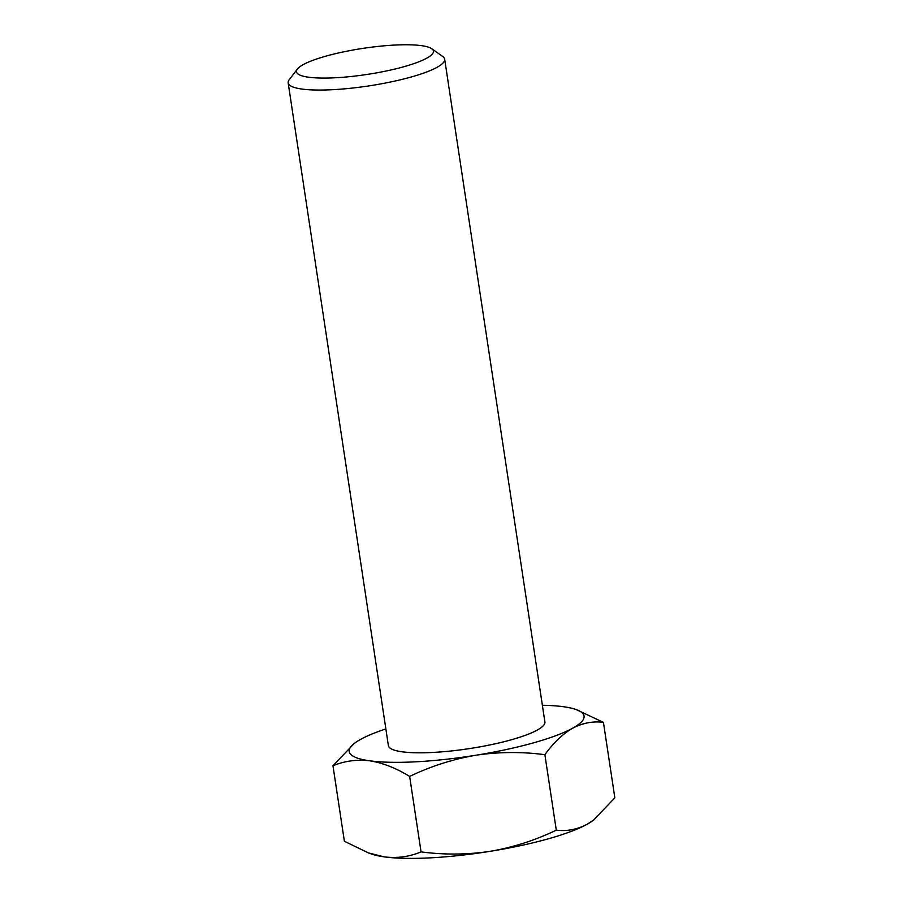 <?xml version="1.0" encoding="UTF-8"?>
<svg xmlns="http://www.w3.org/2000/svg" width="903" height="903" viewBox="0 0 903 903"><rect width="100%" height="100%" fill="white"/><g stroke="black" fill="none" stroke-linecap="round" stroke-linejoin="round"><path stroke-width="1.35" d="M326.231 56.054A69.249 13.195 -8.6 0 0 297.403 69.046A69.249 13.195 -8.6 0 0 328.094 78.03A69.249 13.195 -8.6 0 0 403.686 66.777A69.249 13.195 -8.6 0 0 431.747 48.728A69.249 13.195 -8.6 0 0 326.231 56.054M431.747 48.728L442.741 56.517A79.148 15.08 171.4 0 1 444.671 59.18A79.148 15.08 171.4 0 1 410.673 77.15A79.148 15.08 171.4 0 1 330.916 89.781A79.148 15.08 171.4 0 1 288.159 82.85A79.148 15.08 171.4 0 1 289.208 79.735L297.403 69.046M544.848 721.587A79.171 15.091 171.4 0 1 544.915 721.926A79.171 15.091 171.4 0 1 510.906 739.896A79.171 15.091 171.4 0 1 431.137 752.526A79.171 15.091 171.4 0 1 388.369 745.596A79.171 15.091 171.4 0 1 388.335 745.257M444.671 59.18L544.893 721.926A79.171 15.091 171.4 0 1 544.915 721.937A79.171 15.091 171.4 0 1 510.917 739.907A79.171 15.091 171.4 0 1 431.137 752.538A79.171 15.091 171.4 0 1 388.369 745.618A79.171 15.091 171.4 0 1 388.369 745.607L388.369 745.618M544.915 721.926L544.915 721.937A79.148 15.08 171.4 0 1 510.895 739.896A79.148 15.08 171.4 0 1 431.149 752.515A79.148 15.08 171.4 0 1 388.38 745.596L288.159 82.85M542.376 705.266A118.744 22.631 171.4 0 1 563.54 706.733A118.744 22.631 171.4 0 1 576.08 709.532A118.744 22.631 171.4 0 1 572.592 728.224A118.744 22.631 171.4 0 1 533.052 742.977A118.744 22.631 171.4 0 1 475.7 755.269C452.696 759.254 430.675 766.297 409.646 776.422C396.078 768.081 382.77 762.877 369.756 760.823C356.651 759.299 344.393 760.958 332.97 765.8L354.032 743.654M576.08 709.532L603.43 722.344C592.876 721.034 582.593 722.987 572.592 728.224C562.659 734.015 553.415 742.842 544.881 754.694C521.799 751.646 498.749 751.838 475.7 755.269A118.744 22.631 171.4 0 1 369.756 760.823A118.744 22.631 171.4 0 1 354.924 742.977A118.744 22.631 171.4 0 1 360.692 739.331A118.744 22.631 171.4 0 1 385.863 728.935M603.43 722.344L614.841 797.8L593.779 819.958L587.119 824.281A118.744 22.631 171.4 0 1 490.227 851.315C513.243 847.341 535.265 840.287 556.293 830.162C566.847 831.471 577.13 829.507 587.119 824.281A118.744 22.631 171.4 0 0 592.887 820.635L593.779 819.958M332.97 765.8L344.382 841.269L368.526 852.94L384.283 856.868C397.23 858.414 409.488 856.755 421.058 851.89C444.129 854.938 467.19 854.746 490.227 851.315A118.744 22.631 171.4 0 1 384.283 856.868A118.744 22.631 171.4 0 1 371.731 854.08L368.526 852.94M409.646 776.422L421.058 851.89M544.881 754.694L556.293 830.162M354.924 742.977L354.032 743.643"/></g></svg>
